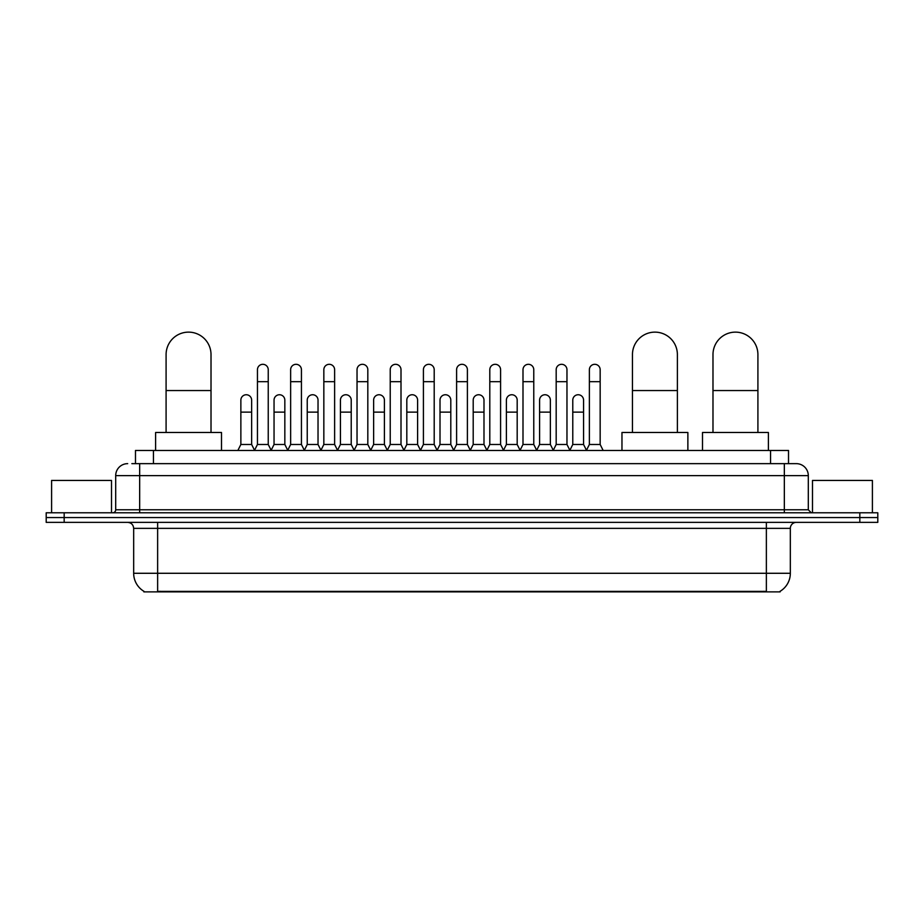 <?xml version="1.0" encoding="UTF-8"?>
<svg xmlns="http://www.w3.org/2000/svg" width="924" height="924" viewBox="0 0 924 924"><rect width="100%" height="100%" fill="white"/><g stroke="black" fill="none" stroke-linecap="round" stroke-linejoin="round"><path stroke-width="1.39" d="M135.482 463.652L135.482 450.462L788.519 450.462L788.519 463.652M780.145 591.279L780.145 591.868L143.855 591.868L143.855 591.279M144.04 591.383A20.975 20.975 0 0 1 133.668 573.284L157.634 573.284L157.634 591.383L766.366 591.383L766.366 573.284L790.332 573.284L790.332 528.355A5.994 5.994 0 0 1 796.315 522.36M133.668 573.284L133.668 528.355C133.322 524.716 131.323 522.718 127.685 522.36M779.96 591.383A20.975 20.975 0 0 0 790.332 573.284M64.172 512.774L877.8 512.774L877.8 517.567L46.2 517.567L46.2 522.36L64.172 522.36L64.172 517.567L46.2 517.567L46.2 512.774L64.172 512.774L64.172 517.567L877.8 517.567L877.8 522.36L64.172 522.36M132.155 463.652L796.315 463.652A11.977 11.977 0 0 1 808.304 475.629L808.304 509.782L811.295 512.774M131.878 463.652L139.663 463.652L139.663 475.629L115.696 475.629L115.696 509.782A2.991 2.991 0 0 1 112.705 512.774M127.685 463.652A11.977 11.977 0 0 0 115.696 475.629M808.304 475.629L784.337 475.629L784.337 463.652L796.315 463.652M111.504 512.774L111.504 480.422L51.594 480.422L51.594 512.774M872.406 512.774L872.406 480.422L812.496 480.422L812.496 512.774M166.089 432.49L166.089 354.608A22.465 22.465 0 0 1 188.554 332.132A22.465 22.465 0 0 1 211.018 354.608A22.465 22.465 0 0 0 188.554 332.132M211.018 432.49L211.018 354.608M221.506 450.462L221.506 432.49L155.602 432.49L155.602 450.462M632.455 432.49L632.455 354.608A22.465 22.465 0 0 1 654.92 332.132A22.465 22.465 0 0 1 677.384 354.608A22.465 22.465 0 0 0 654.92 332.132M677.384 432.49L677.384 354.608M687.872 450.462L687.872 432.49L621.967 432.49L621.967 450.462M712.981 432.49L712.981 354.608A22.465 22.465 0 0 1 735.446 332.132A22.465 22.465 0 0 1 757.911 354.608A22.465 22.465 0 0 0 735.446 332.132M757.911 432.49L757.911 354.608M768.398 450.462L768.398 432.49L702.494 432.49L702.494 450.462M254.458 450.462L257.45 444.479L268.237 444.479L271.24 450.462M268.237 444.479L268.237 369.704A5.394 5.394 0 0 0 262.843 364.31A5.394 5.394 0 0 1 263.19 364.322M257.45 444.479L257.45 381.681L268.237 381.681M257.45 381.681L257.45 369.704A5.394 5.394 0 0 1 262.843 364.31M287.653 450.462L290.644 444.479L301.432 444.479L304.423 450.462M301.432 444.479L301.432 369.704A5.394 5.394 0 0 0 296.038 364.31A5.394 5.394 0 0 1 296.373 364.322M290.644 444.479L290.644 381.681L301.432 381.681M290.644 381.681L290.644 369.704A5.394 5.394 0 0 1 296.038 364.31M320.847 450.462L323.839 444.479L334.627 444.479L337.618 450.462M334.627 444.479L334.627 369.704A5.394 5.394 0 0 0 329.233 364.31A5.394 5.394 0 0 1 329.568 364.322M323.839 444.479L323.839 381.681L334.627 381.681M323.839 381.681L323.839 369.704A5.394 5.394 0 0 1 329.233 364.31M354.031 450.462L357.034 444.479L367.821 444.479L370.813 450.462M367.821 444.479L367.821 369.704A5.394 5.394 0 0 0 362.427 364.31A5.394 5.394 0 0 1 362.762 364.322M357.034 444.479L357.034 381.681L367.821 381.681M357.034 381.681L357.034 369.704A5.394 5.394 0 0 1 362.427 364.31M387.225 450.462L390.228 444.479L401.004 444.479L404.007 450.462M401.004 444.479L401.004 369.704A5.394 5.394 0 0 0 395.611 364.31A5.394 5.394 0 0 1 395.957 364.322M390.228 444.479L390.228 381.681L401.004 381.681M390.228 381.681L390.228 369.704A5.394 5.394 0 0 1 395.611 364.31M420.42 450.462L423.411 444.479L434.199 444.479L437.191 450.462M434.199 444.479L434.199 369.704A5.394 5.394 0 0 0 428.805 364.31A5.394 5.394 0 0 1 429.152 364.322M423.411 444.479L423.411 381.681L434.199 381.681M423.411 381.681L423.411 369.704A5.394 5.394 0 0 1 428.805 364.31M453.615 450.462L456.606 444.479L467.394 444.479L470.385 450.462M467.394 444.479L467.394 369.704A5.394 5.394 0 0 0 462 364.31A5.394 5.394 0 0 1 462.335 364.322M456.606 444.479L456.606 381.681L467.394 381.681M456.606 381.681L456.606 369.704A5.394 5.394 0 0 1 462 364.31M486.809 450.462L489.801 444.479L500.589 444.479L503.58 450.462M500.589 444.479L500.589 369.704A5.394 5.394 0 0 0 495.195 364.31A5.394 5.394 0 0 1 495.53 364.322M489.801 444.479L489.801 381.681L500.589 381.681M489.801 381.681L489.801 369.704A5.394 5.394 0 0 1 495.195 364.31M519.993 450.462L522.996 444.479L533.772 444.479L536.775 450.462M533.772 444.479L533.772 369.704A5.394 5.394 0 0 0 528.389 364.31A5.394 5.394 0 0 1 528.724 364.322M522.996 444.479L522.996 381.681L533.772 381.681M522.996 381.681L522.996 369.704A5.394 5.394 0 0 1 528.389 364.31M553.187 450.462L556.179 444.479L566.966 444.479L569.969 450.462M566.966 444.479L566.966 369.704A5.394 5.394 0 0 0 561.573 364.31A5.394 5.394 0 0 1 561.919 364.322M556.179 444.479L556.179 381.681L566.966 381.681M556.179 381.681L556.179 369.704A5.394 5.394 0 0 1 561.573 364.31M586.382 450.462L589.373 444.479L600.161 444.479L603.153 450.462M600.161 444.479L600.161 369.704A5.394 5.394 0 0 0 594.767 364.31A5.394 5.394 0 0 1 595.102 364.322M589.373 444.479L589.373 381.681L600.161 381.681M589.373 381.681L589.373 369.704A5.394 5.394 0 0 1 594.767 364.31M237.861 450.462L240.864 444.479L251.64 444.479L254.55 450.288M251.64 444.479L251.64 400.138A5.394 5.394 0 0 0 246.593 394.756A5.394 5.394 0 0 1 251.64 400.138M240.864 444.479L240.864 412.127L251.64 412.127M240.864 412.127L240.864 400.138A5.394 5.394 0 0 1 246.593 394.756M271.148 450.288L274.047 444.479L284.835 444.479L287.745 450.288M284.835 444.479L284.835 400.138A5.394 5.394 0 0 0 279.787 394.756A5.394 5.394 0 0 1 284.835 400.138M274.047 444.479L274.047 412.127L284.835 412.127M274.047 412.127L274.047 400.138A5.394 5.394 0 0 1 279.787 394.756M304.343 450.288L307.242 444.479L318.029 444.479L320.928 450.288M318.029 444.479L318.029 400.138A5.394 5.394 0 0 0 312.97 394.756A5.394 5.394 0 0 1 318.029 400.138M307.242 444.479L307.242 412.127L318.029 412.127M307.242 412.127L307.242 400.138A5.394 5.394 0 0 1 312.97 394.756M337.526 450.288L340.436 444.479L351.224 444.479L354.123 450.288M351.224 444.479L351.224 400.138A5.394 5.394 0 0 0 346.165 394.756A5.394 5.394 0 0 1 351.224 400.138M340.436 444.479L340.436 412.127L351.224 412.127M340.436 412.127L340.436 400.138A5.394 5.394 0 0 1 346.165 394.756M370.72 450.288L373.631 444.479L384.407 444.479L387.318 450.288M384.407 444.479L384.407 400.138A5.394 5.394 0 0 0 379.36 394.756A5.394 5.394 0 0 1 384.407 400.138M373.631 444.479L373.631 412.127L384.407 412.127M373.631 412.127L373.631 400.138A5.394 5.394 0 0 1 379.36 394.756M403.915 450.288L406.814 444.479L417.602 444.479L420.512 450.288M417.602 444.479L417.602 400.138A5.394 5.394 0 0 0 412.554 394.756A5.394 5.394 0 0 1 417.602 400.138M406.814 444.479L406.814 412.127L417.602 412.127M406.814 412.127L406.814 400.138A5.394 5.394 0 0 1 412.554 394.756M437.11 450.288L440.009 444.479L450.797 444.479L453.707 450.288M450.797 444.479L450.797 400.138A5.394 5.394 0 0 0 445.738 394.756A5.394 5.394 0 0 1 450.797 400.138M440.009 444.479L440.009 412.127L450.797 412.127M440.009 412.127L440.009 400.138A5.394 5.394 0 0 1 445.738 394.756M470.293 450.288L473.204 444.479L483.991 444.479L486.89 450.288M483.991 444.479L483.991 400.138A5.394 5.394 0 0 0 478.932 394.756A5.394 5.394 0 0 1 483.991 400.138M473.204 444.479L473.204 412.127L483.991 412.127M473.204 412.127L473.204 400.138A5.394 5.394 0 0 1 478.932 394.756M503.488 450.288L506.398 444.479L517.186 444.479L520.085 450.288M517.186 444.479L517.186 400.138A5.394 5.394 0 0 0 512.127 394.756A5.394 5.394 0 0 1 517.186 400.138M506.398 444.479L506.398 412.127L517.186 412.127M506.398 412.127L506.398 400.138A5.394 5.394 0 0 1 512.127 394.756M536.682 450.288L539.593 444.479L550.369 444.479L553.28 450.288M550.369 444.479L550.369 400.138A5.394 5.394 0 0 0 545.322 394.756A5.394 5.394 0 0 1 550.369 400.138M539.593 444.479L539.593 412.127L550.369 412.127M539.593 412.127L539.593 400.138A5.394 5.394 0 0 1 545.322 394.756M569.877 450.288L572.776 444.479L583.564 444.479L586.474 450.288M583.564 444.479L583.564 400.138A5.394 5.394 0 0 0 578.516 394.756A5.394 5.394 0 0 1 583.564 400.138M572.776 444.479L572.776 412.127L583.564 412.127M572.776 412.127L572.776 400.138A5.394 5.394 0 0 1 578.516 394.756M763.963 591.868L763.963 591.279M160.037 591.868L160.037 591.279M153.453 463.652L153.453 450.462M770.547 463.652L770.547 450.462M766.366 522.36L766.366 528.355L133.668 528.355M790.332 528.355L766.366 528.355L766.366 573.284L157.634 573.284L157.634 522.36M859.828 522.36L859.828 512.774M139.663 512.774L139.663 509.782L808.304 509.782M115.696 509.782L139.663 509.782L139.663 475.629L784.337 475.629L784.337 512.774M166.089 390.552L211.018 390.552M632.455 390.552L677.384 390.552M712.981 390.552L757.911 390.552"/></g></svg>
